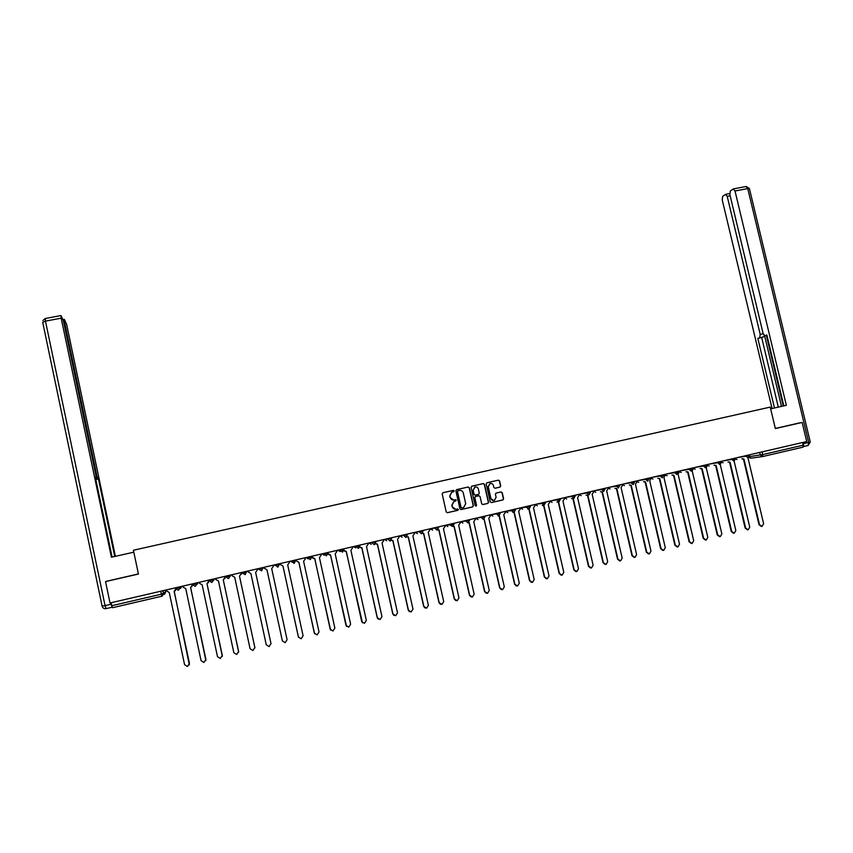 <?xml version="1.0" encoding="UTF-8"?>
<svg xmlns="http://www.w3.org/2000/svg" width="853" height="853" viewBox="0 0 853 853"><rect width="100%" height="100%" fill="white"/><g stroke="black" fill="none" stroke-linecap="round" stroke-linejoin="round"><path stroke-width="1.28" d="M454.212 490.901L453.369 490.358L442.942 492.725L442.185 493.94L446.215 511.928L447.42 512.706L457.858 510.307L458.381 509.444L456.195 509.22C454.244 509.454 452.964 508.633 452.335 506.735L451.994 505.243L453.956 501.479L456.302 500.167L454.105 499.933C452.165 500.178 450.874 499.346 450.245 497.459L449.915 495.966L451.823 492.224L454.212 490.901M453.753 499.997L450.075 497.48L449.744 495.988L451.642 492.256L453.625 491.744L454.041 490.933L453.295 490.368M447.196 512.728L457.773 510.286L458.21 509.465L457.549 508.9M455.683 509.294L452.165 506.757L451.823 505.264L453.775 501.5L455.694 501.01L456.12 500.189L455.427 499.634M499.954 487.138L500.7 485.922L499.57 480.932L498.376 480.154L486.946 482.745L486.199 483.96L490.24 501.82L491.435 502.588L502.982 499.922L503.611 498.749L502.236 492.703L501.042 491.936L496.03 493.087L495.412 494.26L496.094 497.267L494.431 500.412C492.693 500.828 491.52 500.178 490.912 498.451L488.247 486.7L489.835 483.587C491.605 483.118 492.799 483.768 493.429 485.517L493.876 487.479L495.071 488.247L499.954 487.138L500.487 485.954L499.357 480.964L498.28 480.175M806.725 441.545L110.026 602.986L105.537 581.575L138.442 574.058L133.409 550.249L770.227 407.105L775.356 428.569L802.14 422.448L806.725 441.545M469.363 487.777L468.169 486.999L456.472 489.665L455.875 490.838L459.906 508.783L461.11 509.55L472.647 506.906L473.404 505.68L469.363 487.777L468.094 487.02M471.826 486.178L483.31 483.576L484.504 484.344L488.545 502.204L487.916 503.387L482.883 504.549L481.689 503.782L480.047 496.521L478.853 495.753L475.452 496.542L474.833 497.715L476.539 505.275L476.102 506.106L475.174 505.584L471.069 487.394L471.826 486.178M802.14 422.448L798.696 423.109M802.876 442.44L803.089 447.143L762.646 456.547M163.008 590.702L163.627 593.592L161.91 596.215L112.489 607.709L111.796 605.705L161.313 594.21L165.663 592.003M111.167 602.719L111.796 605.705M106.529 581.213L105.537 581.575M460.887 509.582L472.594 506.885L473.212 505.701L469.182 487.809M458.018 490.763L457.496 491.616L461.036 507.364L461.878 507.908L463.723 507.46L465.706 503.675L463.286 492.917C462.667 491.029 461.377 490.208 459.436 490.443L457.73 490.838L457.496 491.616M461.697 507.93L460.855 507.386L457.315 491.648M457.848 490.795L459.266 490.475M482.659 504.571L487.713 503.409L488.342 502.225L484.301 484.376L483.224 483.587M478.821 495.753L475.26 496.563L474.652 497.736L476.539 505.275M475.835 506.149L476.347 505.296M478.352 489.004C477.712 487.244 476.507 486.594 474.726 487.063L473.138 490.187L474.076 494.335L475.27 495.103L478.682 494.313L479.29 493.151L478.352 489.004M475.164 486.935L473.138 490.187M475.121 495.124L473.884 494.367L472.946 490.219M494.911 488.268L499.741 487.17M490.24 483.459L488.247 486.7M493.706 500.572L490.699 498.472L488.044 486.732M491.435 502.588L502.769 499.943L503.398 498.77L502.022 492.735L501.02 491.936M166.335 589.935L166.538 590.916L169.257 592.451L184.579 664.668L187.415 666.502L189.451 663.485L174.129 591.321L175.963 588.73M176.038 588.666L175.281 590.777M174.225 591.3L189.334 664.903M182.83 586.107L183.032 587.088L185.741 588.634L201.073 660.659L203.899 662.482L205.925 659.476L190.592 587.504L192.405 584.913L192.202 583.942M192.277 583.921L191.872 586.811M190.656 587.482L205.882 660.659M199.239 582.311L199.453 583.281L202.15 584.817L217.494 656.661L220.309 658.473L222.313 655.488L206.97 583.697L208.782 581.117L208.569 580.147M208.622 580.136L208.431 582.791M207.023 583.687L222.334 656.405M133.825 552.179L111.402 557.222L61.181 318.169L45.476 321.133L105.058 605.63L111.007 604.255L110.709 602.826M95.952 475.686L96.784 475.505L64.497 321.901L63.666 322.061M96.784 475.505L97.828 478.746L95.749 479.194M114.728 556.476L98.436 478.949L97.828 478.746M115.4 556.327L66.609 324.279L64.327 319.363L64.497 321.901M112.18 607.165L111.007 604.255M95.557 478.298L96.165 478.17L95.856 475.185L63.367 320.643L61.011 315.599L61.181 318.169M96.112 478.181L95.493 477.979L112.106 557.062M106.198 581.33L138.41 573.93M95.813 479.514L98.436 478.949M770.643 408.843L786.349 405.314L735.019 190.987L733.207 188.982L730.328 190.997L729.869 194.569L763.062 333.331L764.768 335.73L766.932 335.272M783.832 405.879L766.868 334.984L764.949 335.698M730.179 195.838L727.225 196.403L725.455 194.409L722.662 196.361L722.224 199.858L772.061 408.523M764.224 335.517L763.552 336.828L757.827 338.353L774.471 407.99M759.692 337.649L760.215 334.419L763.19 333.779M727.225 196.403L760.215 334.419M798.962 423.056L775.324 428.441M803.59 446.428L803.569 442.27M764.587 335.709L781.508 406.401M766.357 335.389L783.257 406.007M763.552 336.828L761.676 337.532L778.309 407.116M761.676 337.532L757.827 338.353M215.574 578.526L215.788 579.496L218.475 581.032L233.829 652.684L236.644 654.496L238.627 651.511L223.273 579.912L225.064 577.342L224.861 576.372L224.925 578.643M223.305 579.912L238.68 652.14M231.835 574.751L232.037 575.722L234.714 577.257L250.078 648.728L252.893 650.54L254.855 647.566L239.49 576.148L241.282 573.579L241.068 572.619L241.303 574.304M239.512 576.148L254.908 647.875M248.01 571.009L248.212 571.979L250.878 573.504L266.264 644.793L269.068 646.595L271.009 643.631L255.633 572.406L257.414 569.847L257.201 568.876M255.633 572.395L271.009 643.588M264.313 568.237L264.099 567.277L264.313 568.237L266.968 569.772L282.354 640.87L285.158 642.672L287.088 639.718L271.702 568.674L273.472 566.115L273.259 565.155M282.386 640.998L266.957 569.772M280.136 563.566L280.338 564.526L282.983 566.051L298.379 636.967L301.173 638.769L303.092 635.826L287.696 564.953L289.444 562.415L289.242 561.455M298.518 637.404L282.961 566.061M280.104 563.566L280.338 564.526M296.076 559.867L296.29 560.826L298.923 562.351L314.33 633.097L317.113 634.888L319.011 631.956L303.604 561.263L305.353 558.726L305.139 557.766M314.597 633.79L298.87 562.362M296.034 559.877L296.29 560.826M311.942 556.188L312.155 557.148L314.778 558.672L330.196 629.226L332.969 631.017L334.856 628.096L319.438 557.585L321.176 555.058L320.963 554.098M330.623 630.154L314.714 558.683M313.254 558.544L312.155 557.148M311.889 556.209L312.091 557.116M327.978 553.597L330.559 555.004L345.987 625.388L348.76 627.168L350.636 624.257L335.208 553.928L336.924 551.401L336.722 550.452M346.574 626.497L330.484 555.026M329.258 554.972L327.978 553.821M343.962 550.526L346.275 551.358L361.704 621.56L364.466 623.34L366.332 620.43L350.892 550.281L352.609 547.775L352.396 546.816M362.44 622.807L346.179 551.379M345.134 551.379L343.93 550.611M359.806 547.157L361.907 547.722L377.346 617.753L380.097 619.534L381.952 616.634L366.502 546.656L368.208 544.15L367.995 543.201M378.22 619.118L377.207 617.657L361.8 547.754M360.894 547.775L359.774 547.231M375.565 543.724L377.474 544.107L392.924 613.957L395.664 615.738L397.498 612.849L382.048 543.052L383.733 540.557L383.53 539.608M393.915 615.418L392.764 613.872L377.346 544.139M376.546 544.171L375.523 543.787M391.239 540.258L392.956 540.514L408.416 610.194L411.146 611.964L412.969 609.085L397.509 539.459L399.193 536.963L398.98 536.025M409.525 611.708L408.246 610.098L392.817 540.546M392.103 540.589L391.186 540.312M406.828 536.782L408.374 536.932L423.845 606.44L426.564 608.2L428.377 605.331L412.905 535.887L414.579 533.402L414.366 532.464M425.05 608.008L423.653 606.355L408.214 536.974M407.574 537.017L406.774 536.836M422.331 533.296L423.717 533.37L439.188 602.698L441.907 604.468L443.699 601.6L428.227 532.325L429.891 529.852L429.677 528.913M440.489 604.319L438.986 602.623L423.536 533.413M422.971 533.456L422.278 533.338M437.76 529.809L438.986 529.83L454.468 598.987L457.176 600.747L458.957 597.889L443.475 528.785L445.127 526.312L444.914 525.384M455.843 600.629L454.244 598.902L438.794 529.873M438.271 529.905L437.696 529.852M453.092 526.312L454.191 526.301L469.672 595.277L472.381 597.036L474.151 594.189L458.658 525.256L460.3 522.804L460.087 521.865M471.123 596.951L469.438 595.213L453.977 526.344M468.329 522.825L469.321 522.782L484.813 591.598L487.5 593.347L489.259 590.511L473.767 521.748L475.398 519.296L475.185 518.368M486.317 593.283L484.557 591.534L469.086 522.836M484.227 519.328L499.879 587.93L502.556 589.679L504.304 586.853L488.801 518.261L490.422 515.809L490.208 514.881M501.425 589.636L499.613 587.866L484.131 519.338M498.397 515.852L499.368 515.809L514.871 584.284L517.547 586.022L519.285 583.207L503.771 514.785L505.381 512.344L505.168 511.416M516.47 585.99L514.594 584.22L499.112 515.862M498.749 515.894L498.088 515.862M513.09 512.322L514.284 512.344L529.798 580.648L532.464 582.386L534.191 579.582L518.667 511.331L520.277 508.889L520.063 507.972M531.43 582.364L529.5 580.594L514.007 512.408M513.677 512.429L512.813 512.344M527.847 508.846L529.137 508.9L544.651 577.033L547.317 578.771L549.023 575.967L533.498 507.887L535.098 505.456L534.884 504.528M546.325 578.76L544.342 576.98L528.849 508.953M528.54 508.974L527.559 508.857M542.572 505.381L543.915 505.466L559.44 573.429L562.095 575.167L563.79 572.374L548.266 504.454L549.844 502.033L549.631 501.116M561.135 575.167L559.11 573.387L543.617 505.53M543.34 505.541L542.263 505.402M557.233 501.937L558.63 502.044L574.165 569.847L576.799 571.585L578.494 568.802L562.959 501.042L564.526 498.632L564.323 497.715M575.882 571.585L573.824 569.804L558.31 502.108M558.065 502.129L556.902 501.959M571.841 498.515L573.28 498.642L588.815 566.285L591.449 568.013L593.123 565.24L577.588 497.651L579.144 495.241L578.942 494.324M590.553 568.023L588.453 566.243L572.949 498.717M572.715 498.728L571.499 498.536M586.384 495.103L587.856 495.262L603.402 562.735L606.025 564.462L607.688 561.69L592.142 494.271L593.699 491.872L593.485 490.955M605.161 564.473L603.028 562.703L587.514 495.326M587.301 495.337L586.032 495.135M600.875 491.712L602.367 491.893L617.924 559.195L620.536 560.922L622.189 558.161L606.643 490.901L608.189 488.513L607.976 487.596M619.694 560.943L617.529 559.163L602.005 491.957M601.823 491.968L600.501 491.754M615.29 488.342L616.815 488.534L632.372 555.687L634.973 557.404L636.615 554.653L621.069 487.553L622.605 485.165L622.391 484.259M634.163 557.425L631.966 555.655L616.442 488.609M616.271 488.62L614.917 488.385M629.653 484.984L631.199 485.197L646.755 552.179L649.357 553.896L650.988 551.155L635.432 484.216L636.956 481.838L636.743 480.932M648.557 553.917L646.339 552.158L630.815 485.272M630.655 485.272L629.258 485.026M643.962 481.646L645.518 481.87L661.075 548.692L663.666 550.409L665.287 547.669L649.73 480.9L651.031 477.616M662.888 550.43L660.649 548.671L645.113 481.945M644.964 481.956L643.546 481.7M658.196 478.32L659.774 478.565L675.331 545.227L677.911 546.933L679.521 544.203L663.965 477.595L665.255 474.321M677.154 546.965L674.894 545.206L659.348 478.64M659.252 478.64L657.77 478.373M672.377 475.014L673.955 475.27L689.523 541.772L692.092 543.478L693.702 540.759L678.124 474.3L679.414 471.037M691.346 543.51L689.075 541.762L673.518 475.345M673.454 475.345L671.94 475.068M686.484 471.73L688.083 471.986L703.65 538.328L706.22 540.034L707.809 537.326L692.231 471.027L693.51 467.775M705.484 540.066L703.181 538.318L687.635 472.061M687.593 472.072L686.036 471.784M700.537 468.457L702.136 468.724L717.714 534.906L720.273 536.612L721.851 533.903L706.273 467.764L707.542 464.522M719.548 536.644L717.234 534.906L701.678 468.798M701.667 468.798L700.078 468.51M714.526 465.194L716.136 465.471L731.714 531.504L734.262 533.2L735.83 530.502L720.252 464.522L721.521 461.292M733.548 533.232L731.224 531.504L715.667 465.557M715.678 465.546L714.057 465.258M728.462 461.942L730.072 462.241L745.661 528.114L748.198 529.798L749.755 527.111L734.166 461.292L735.425 458.061M747.495 529.83L745.149 528.114L729.582 462.315M729.624 462.315L727.972 462.017M742.323 458.722L743.944 459.021L759.533 524.734L762.06 526.418L763.616 523.742L748.028 458.072L749.478 456.696M761.366 526.461L759.01 524.734L743.443 459.106M743.507 459.095L741.822 458.786M749.51 456.611L762.955 454.521L803.515 445.106M759.703 452.442L760.332 455.065L762.582 456.558L762.315 451.834M762.283 456.6L751.226 458.146L749.254 457.251M165.279 590.18L165.674 592.014L164.448 594.413M737.237 457.645L749.542 455.577L749.36 454.83M745.629 455.705L748.06 457.912L749.542 455.577M723.323 460.865L735.393 458.829M731.479 458.978L733.921 461.196L735.222 458.114M709.333 464.107L721.19 462.123M717.277 462.273L719.719 464.49L721.02 461.398M695.291 467.359L706.924 465.429M703 465.578L705.463 467.796L706.753 464.704M681.184 470.632L692.604 468.777L692.423 468.03M688.659 468.905L691.133 471.123L692.604 468.777M667.014 473.916L678.199 472.082M674.254 472.242L676.728 474.471L678.028 471.368M652.78 477.211L663.73 475.441M659.785 475.59L662.269 477.829L663.57 474.716M638.481 480.527L649.208 478.81M645.252 478.959L647.736 481.199L649.037 478.085M624.108 483.854L634.611 482.222L634.44 481.465M630.644 482.34L633.139 484.589L634.611 482.222M609.682 487.202L619.939 485.592M615.973 485.741L618.478 487.991L619.779 484.867M595.181 490.56L605.214 489.004M601.226 489.164L603.743 491.413L605.044 488.279M580.626 493.93L590.415 492.469L590.244 491.701M586.416 492.586L588.943 494.847L590.415 492.469M565.987 497.32L575.54 495.881M571.542 496.041L574.08 498.301L575.37 495.156M551.294 500.732L560.602 499.346M556.593 499.506L559.131 501.777L560.432 498.61M536.526 504.155L545.632 503.003M541.57 502.982L544.129 505.253L545.43 502.086M530.523 506.319L529.041 508.761L526.653 507.215L530.523 506.351L530.342 505.584M521.695 507.588L526.653 507.215L526.482 506.479M515.383 509.827L513.89 512.28L511.491 510.723L515.372 509.859L515.201 509.092M506.789 511.043L511.491 510.723L511.32 509.998M491.818 514.508L500.146 513.357M496.083 513.527L498.664 515.809L499.975 512.621M484.717 516.161L484.845 516.897M476.784 517.995L484.877 516.897L483.374 519.36L480.783 517.067M469.353 519.722L469.481 520.458M461.665 521.503L469.523 520.458M465.407 520.629L467.998 522.932L469.321 519.722M453.924 523.294L452.559 526.514L450.117 524.958L454.052 524.073L453.881 523.305M446.482 525.021L450.117 524.958L449.957 524.211M438.421 526.887L438.538 527.634M431.234 528.551L438.581 527.634L437.045 530.118L434.433 527.815M422.832 530.491L422.949 531.238M415.912 532.101L423.003 531.238L421.457 533.733L418.834 531.43M407.18 534.127L407.286 534.874M400.515 535.673L407.35 534.874L405.793 537.369L403.16 535.055M391.452 537.774L391.548 538.51M385.044 539.256L391.623 538.52L390.045 541.026L387.411 538.701M375.651 541.431L375.736 542.177M369.498 542.86L375.81 542.188L374.232 544.704L371.577 542.369M359.763 545.11L359.849 545.856M353.878 546.474L355.84 546.816L359.934 545.867L358.335 548.394L355.68 546.059M343.802 548.81L343.887 549.545M338.193 550.11L339.867 550.516L343.972 549.567M339.697 549.759L342.373 552.094L343.727 548.831M327.765 552.531L327.851 553.256M322.423 553.768L323.809 554.237L327.936 553.288L326.326 555.825L323.639 553.48M311.654 556.263L311.729 556.977M306.579 557.435L307.677 557.979L311.814 557.02L310.193 559.568L307.506 557.222M295.458 560.016L295.522 560.709M290.66 561.125L291.459 561.743L295.628 560.773L293.997 563.332L291.299 560.975M279.187 563.78L279.23 564.409M274.666 564.825L275.167 565.518L279.357 564.547L277.715 567.106L274.997 564.75M262.831 567.576L261.7 570.796L258.79 569.314L263.001 568.333M258.598 568.556L258.79 569.314L258.63 568.546M246.4 571.382L245.269 574.602L242.337 573.131L246.506 572.299M242.177 572.363L242.337 573.131M229.883 575.21L230.054 575.978L230.395 575.093M225.64 576.191L225.81 576.959L230.054 575.978L228.38 578.558L225.81 576.959M213.293 579.048L213.463 579.827L214.103 578.867M209.028 580.04L209.188 580.808L213.463 579.827L211.779 582.418L209.188 580.808M196.617 582.919L196.776 583.687L197.747 582.652M192.33 583.91L192.49 584.689L196.776 583.687L195.081 586.288L192.49 584.689M179.855 586.8L180.026 587.578L181.294 586.469M175.547 587.802L175.707 588.57L180.026 587.578L178.32 590.191L175.707 588.581M181.7 586.374L180.441 588.538M198.056 582.588L196.776 584.753M214.327 578.814L213.453 580.754M230.523 575.061L230.022 576.649M290.489 561.167L292.91 562.5M306.323 557.499L308.114 558.875M322.082 553.842L324.311 555.207M343.972 549.577L342.65 552.008M337.767 550.206L340.155 551.539M353.377 546.592L355.754 547.914M368.912 542.988L371.279 544.321M384.372 539.405L386.729 540.727M399.758 535.844L402.115 537.166M415.08 532.293L417.426 533.615M430.328 528.764L432.663 530.076M445.501 525.245L447.825 526.557M469.523 520.479L468.212 522.868M460.609 521.748L462.923 523.06M475.643 518.261L477.947 519.573M500.178 513.378L498.866 515.756M490.614 514.796L492.906 516.097M505.509 511.342L507.791 512.642M520.33 507.908L522.612 509.209M535.098 504.486L537.369 505.786M549.78 501.084L552.051 502.374M564.43 497.747L566.669 498.984M579.091 494.601L581.213 495.614M593.528 491.136L595.703 492.245M608.264 488.279L610.119 488.908M622.754 485.09L624.471 485.57M637.18 481.881L638.758 482.265M651.532 478.672L652.982 478.959M665.798 475.462L667.142 475.675M679.638 471.997L681.238 472.402M693.756 468.798L695.27 469.15M708.182 465.823L709.238 465.909M722.16 462.625L723.152 462.678M735.681 459.255L737.003 459.468M160.673 591.246L161.91 596.215M112.01 607.261L106.103 608.626L105.058 605.63L102.125 606.195L42.714 322.295L45.476 321.133L45.294 318.51M106.103 608.626C104.077 608.903 102.755 608.104 102.136 606.216M803.878 443.549L808.676 442.43L808.036 445.49L803.569 446.535M749.446 188.705L810.265 442.025L808.676 442.43L747.75 188.588L735.019 190.987M746.044 186.519L747.75 188.588L749.392 188.502L746.247 186.476L733.548 188.876M810.265 442.025L808.164 445.458M179.77 586.821L178.767 590.031M196.531 582.94L195.518 586.15M213.207 579.07L212.184 582.279M229.798 575.231L228.764 578.43M246.314 571.403L245.269 574.602M262.745 567.597L261.7 570.796M279.102 563.801L278.046 567M295.373 560.026L294.317 563.225M311.569 556.273L310.503 559.472M327.691 552.541L326.614 555.73M359.689 545.131L358.612 548.308M375.576 541.442L374.488 544.619M391.388 537.785L390.301 540.951M407.126 534.138L406.028 537.305M422.779 530.513L421.691 533.669M438.367 526.898L437.269 530.054M484.685 516.161L483.576 519.306M290.574 561.146L293.219 562.404M452.772 526.45L454.052 524.073M514.082 512.216L515.372 509.859M529.233 508.708L530.523 506.351M162.923 590.724L163.541 593.635L162.379 596.055M749.201 457.325L750.352 458.114M42.863 320.557L45.23 318.521L60.904 315.567M64.22 319.331L63.122 319.544M725.775 194.303L729.71 193.567"/></g></svg>
